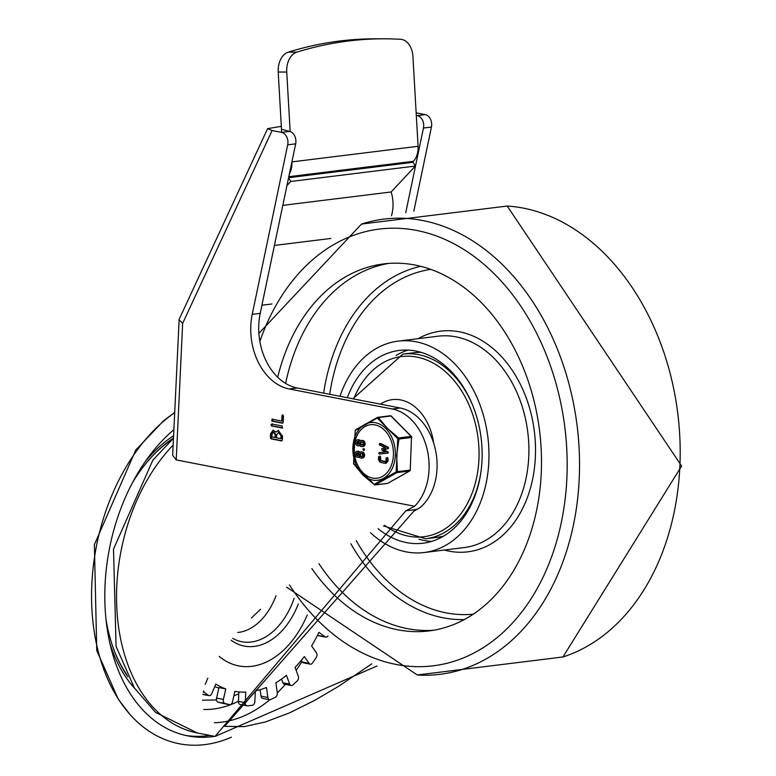 <?xml version="1.0" encoding="UTF-8"?>
<svg xmlns="http://www.w3.org/2000/svg" width="776" height="776" viewBox="0 0 776 776"><rect width="100%" height="100%" fill="white"/><g stroke="black" fill="none" stroke-linecap="round" stroke-linejoin="round"><path stroke-width="1.16" d="M174.668 412.638A177.879 119.029 101 0 0 129.893 714.366A177.879 119.029 101 0 0 231.403 737.2M173.873 429.661A168.518 112.763 101 0 0 105.041 606.59A168.518 112.763 101 0 0 187.908 735.91A168.518 112.763 101 0 0 214.7 736.346M185.493 735.396A168.518 112.763 101 0 0 209.879 735.405M173.475 438.033A145.228 97.175 101 0 0 151.766 456.763A145.228 97.175 101 0 0 132.463 482.701M105.953 619.064A145.228 97.175 101 0 0 114.14 650.346A145.228 97.175 101 0 0 127.875 676.74M307.228 615.009L306.297 617.163A90.113 60.295 -79 0 1 251.754 666.332A90.113 60.295 -79 0 1 219.22 656.38M327.967 635.893A3.511 2.347 -79 0 1 325.687 637.144A3.511 2.347 -79 0 1 325.018 636.844L318.917 632.333A115.857 77.522 101 0 1 311.564 645.894L316.395 652.752A3.511 2.347 -79 0 1 316.162 657.65L312.544 662.966A3.511 2.347 -79 0 1 310.293 664.169A3.511 2.347 -79 0 1 309.149 663.383L304.318 656.525A115.857 77.522 101 0 1 295.055 667.379L298.285 676.109A3.511 2.347 -79 0 1 297.189 680.95L292.872 684.917A3.511 2.347 -79 0 1 291.145 685.518A3.511 2.347 -79 0 1 289.661 684.063L286.431 675.333A115.857 77.522 101 0 1 275.887 682.744L277.304 692.745A3.511 2.347 -79 0 1 275.402 697.197L270.688 699.554A3.511 2.347 -79 0 1 269.563 699.739A3.511 2.347 -79 0 1 267.875 697.469L266.459 687.468A115.857 77.522 101 0 1 255.352 690.921L254.858 701.523A3.511 2.347 -79 0 1 252.297 705.277L247.505 705.879A3.511 2.347 -79 0 1 247.001 705.859A3.511 2.347 -79 0 1 245.274 702.707L245.769 692.114A115.857 77.522 101 0 1 234.866 691.377L232.49 701.843A3.511 2.347 -79 0 1 229.541 704.686A3.511 2.347 -79 0 1 229.434 704.657L224.894 703.434A3.511 2.347 -79 0 1 223.401 699.409L216.572 698.08L218.948 687.604L225.777 688.933A115.857 77.522 101 0 1 215.815 684.063L211.712 693.695A3.511 2.347 -79 0 1 209.054 695.665A3.511 2.347 -79 0 1 208.385 695.364L204.398 692.415A3.511 2.347 -79 0 1 203.477 690.95M216.572 698.08A3.511 2.347 101 0 0 218.066 702.115L222.605 703.328A3.511 2.347 101 0 0 222.712 703.357A3.511 2.347 101 0 0 222.819 703.376M238.892 691.911L238.445 701.378A3.511 2.347 101 0 0 240.172 704.53L247.001 705.859M260.135 689.709L261.046 696.15A3.511 2.347 101 0 0 262.734 698.41L269.563 699.739M281.484 679.097L282.833 682.735A3.511 2.347 101 0 0 284.317 684.189L291.145 685.518M301.214 660.473L302.32 662.054A3.511 2.347 101 0 0 303.464 662.84L310.293 664.169M317.578 635.069L318.189 635.515A3.511 2.347 101 0 0 318.858 635.816L325.687 637.144M214.719 686.634A115.857 77.522 101 0 0 218.851 688.04M223.401 699.409L225.777 688.933M205.233 684.296L207.842 678.166M377.049 665.992L215.068 736.414L405.838 510.802L414.607 506.253L176.22 459.906L172.66 455.337L179.159 319.295L267.613 128.622L281.329 126.352M176.22 459.906L182.661 323.33L272.095 130.552L281.533 132.386A9.361 6.8 83 0 1 287.692 144.821L252.229 314.348A56.173 40.788 -97 0 0 289.176 388.96L297.16 387.971L400.261 408.011A53.835 39.091 83 0 1 435.675 450.924A53.835 39.091 83 0 1 420.107 507.523L413.734 511.277L224.594 726.346L244.304 726.617L265.363 721.971L289.37 712.94L314.6 700.427L339.209 685.916L371.801 663.849M282.648 129.534L289.526 131.396L281.533 132.386M182.661 323.33L179.052 319.731M272.095 130.552L267.613 128.622M287.692 144.821L295.675 143.832A9.361 6.8 -97 0 0 289.526 131.396M425.277 114.615L417.294 115.605A9.361 6.8 83 0 1 423.454 128.04L431.437 127.051A9.361 6.8 -97 0 0 425.277 114.615L416.149 112.84M297.16 387.971A56.173 40.788 83 0 1 260.212 313.358L252.229 314.348M289.176 388.96L392.278 409L400.261 408.011M417.294 115.605L416.295 115.411M405.751 212.672L423.454 128.04M431.437 127.051L413.841 211.169M414.607 506.253A53.835 39.091 -97 0 0 427.246 449.837A53.835 39.091 -97 0 0 392.278 409M270.552 433.774L273.103 430.185L275.994 432.116L278.225 430.418L282.503 436.102L282.319 440.031L281.533 440.894L271.057 438.857L270.368 437.712L270.552 433.774L271.348 433.677L273.511 430.176M271.668 425.995L270.979 424.85L271.755 423.987L282.241 426.024L282.144 428.032L271.668 425.995L272.463 425.898L271.775 424.753L272.56 423.89M283.017 415.005L282.057 415.664L283.453 416.043L283.153 422.338L282.367 423.201L271.891 421.164L271.988 419.156L281.727 421.048L281.989 415.538L282.58 414.888M295.675 143.832L260.212 313.358M281.727 421.048L282.532 420.951L282.784 415.577M282.881 423.046L272.686 421.067L272.783 419.059M282.648 427.877L272.463 425.898M280.893 438.741L281.028 435.811L278.506 432.436L276.683 434.967L276.547 437.897L281.688 438.644L281.834 435.714L278.914 432.445M275.073 437.615L275.208 434.676L273.356 432.213L272.027 434.065L271.891 436.995L275.868 437.509L276.014 434.579L273.763 432.232M275.994 432.116L278.632 430.399M282.047 440.739L271.852 438.76L271.163 437.615L271.348 433.677M384.217 38.81L375.691 38.8A612.138 419.195 90.1 0 0 288.342 52.128A18.721 12.823 90.1 0 0 278.215 72.022L286.742 72.032A18.721 12.823 -89.9 0 1 296.868 52.137A612.138 419.195 -89.9 0 1 345.407 41.39L351.596 40.624A612.138 419.195 -89.9 0 1 384.217 38.81A612.138 419.195 -89.9 0 1 400.668 39.304A18.721 12.823 -89.9 0 1 412.919 56.435L418.07 146.295L291.902 161.893M291.892 161.922A18.721 13.599 83 0 1 289.399 173.863M412.357 162.397L413.385 161.301A18.721 13.599 -97 0 0 418.07 146.295M281.669 132.366L278.215 72.022M286.742 72.032L290.156 131.561M345.407 41.39L351.596 40.624M261.919 305.21L272.027 303.969M391.473 215.757A31.205 22.659 -97 0 0 391.143 191.973L282.803 205.359M391.143 191.973L415.364 166.064L290.787 181.468L286.945 185.571M288.585 177.762L290.787 181.468M415.364 166.064L413.133 162.31L288.594 177.704M433.803 630.219A184.901 134.258 83 0 1 318.946 563.725A184.901 134.258 83 0 0 433.803 630.219M285.626 383.422A184.901 134.258 83 0 1 388.466 263.452A184.901 134.258 83 0 0 285.626 383.422M277.701 377.243A184.901 134.258 83 0 1 383.654 263.918A184.901 134.258 83 0 1 541.221 473.641A184.901 134.258 83 0 1 429.031 630.927A184.901 134.258 83 0 1 311.845 568.556M339.966 396.293A106.496 77.319 83 0 1 398.069 341.149A106.496 77.319 83 0 1 488.822 461.933A106.496 77.319 83 0 1 424.2 552.522A106.496 77.319 83 0 1 370.53 532.705M431.747 541.386A97.136 70.529 83 0 1 418.856 539.145M396.138 355.418A97.136 70.529 83 0 1 408.098 350.112M347.299 397.719A97.136 70.529 83 0 1 399.213 350.432A97.136 70.529 83 0 1 481.993 460.605A97.136 70.529 83 0 1 423.056 543.229A97.136 70.529 83 0 1 378.096 528.679M380.444 404.16A49.15 35.686 83 0 1 433.648 443.038M443.746 536.051A93.033 67.551 83 0 1 436.927 537.39L425.714 538.777L383.48 525.885M352.867 398.806L402.88 354.108L414.093 352.721A93.033 67.551 83 0 1 421.038 352.362M387.292 483.37A1.174 0.854 83 0 0 387.777 483.312L375.264 484.864L396.943 472.603A1.174 0.854 -97 0 0 397.419 471.682L396.177 471.934A1.174 0.533 64.7 0 0 396.943 472.603L409.456 471.051L387.777 483.312A1.174 0.766 60.5 0 0 387.971 483.244L409.65 470.993A1.174 0.766 -119.5 0 1 409.456 471.051A1.174 0.854 83 0 0 409.932 470.14L397.419 471.682L396.643 455.434L398.961 439.032L411.474 437.48L410.252 470.023L411.474 437.48A1.174 0.854 83 0 0 411.096 436.403L398.583 437.945L397.748 438.75L398.961 439.032A1.174 0.854 -97 0 0 398.583 437.945L387.02 428.012L378.436 417.556A1.174 0.854 -97 0 0 377.582 417.391A1.174 0.533 64.7 0 0 377.466 417.41A1.174 0.533 64.7 0 0 377.456 417.41A1.174 0.533 64.7 0 0 377.272 418.031L397.748 438.75L396.177 471.934L374.148 484.389L353.575 463.544A1.174 1.174 0 0 0 353.769 464.038A1.174 0.776 -34.2 0 1 353.672 463.67L355.243 430.486L377.272 418.031A1.174 0.776 -34.2 0 1 378.436 417.556L390.949 416.004L411.096 436.403A1.174 0.582 -44.7 0 1 411.455 436.49L391.308 416.101A1.174 0.582 135.3 0 0 390.949 416.004A1.174 0.854 83 0 0 390.328 415.761L377.815 417.313A1.174 1.174 0 0 0 377.456 417.41L355.583 429.788A1.174 0.96 -126 0 1 355.893 429.652L377.582 417.391M354.079 464.261A1.174 0.776 -34.2 0 1 353.769 464.038L362.993 475.174L374.41 484.69A1.174 0.854 -97 0 0 375.264 484.864A1.174 0.96 -126 0 1 374.148 484.389L374.178 484.709A1.174 1.174 0 0 0 375.021 484.942L387.534 483.39A1.174 1.174 0 0 0 387.971 483.244A1.174 0.766 60.5 0 0 388.126 483.118M358.095 441.369A1.552 1.125 -97 0 0 358.444 444.153M357.852 441.282A1.552 1.125 83 0 1 357.978 444.357A1.552 1.125 83 0 1 357.852 441.282M361.044 444.997A1.552 1.125 83 0 1 361.189 441.932L362.023 442.097A1.552 1.125 83 0 1 361.878 445.162L362.576 444.988M361.451 441.99A1.552 1.125 -97 0 0 362.004 444.881M359.647 445.531A3.007 2.183 83 0 1 359.123 445.686L358.163 445.802A3.007 2.183 83 0 1 355.631 443.086A3.007 2.183 83 0 1 357.426 439.837A3.007 2.183 83 0 1 359.433 441.01L359.763 440.972M357.426 439.837L358.386 439.72A3.007 2.183 83 0 1 360.219 440.642M359.433 441.01L359.55 441.214A22.669 16.461 -97 0 0 359.676 441.059A2.978 2.163 83 0 1 360.743 440.477A2.978 2.163 83 0 1 361.257 440.496L362.091 440.661A3.007 2.183 83 0 1 364.148 443.707A3.007 2.183 83 0 1 362.314 446.607A3.007 2.183 83 0 1 361.81 446.598L360.976 446.433A2.958 2.153 83 0 1 359.472 445.279L359.366 445.075A24.977 18.129 -97 0 0 359.24 445.23L359.433 445.201M359.24 445.23A3.007 2.183 83 0 1 358.163 445.802M357.552 452.854A1.552 1.125 -97 0 0 357.901 455.638M357.319 452.777A1.552 1.125 83 0 1 357.435 455.851A1.552 1.125 83 0 1 357.319 452.777M360.5 456.492A1.552 1.125 83 0 1 360.646 453.426L361.48 453.582A1.552 1.125 83 0 1 361.335 456.647L362.033 456.482M360.918 453.475A1.552 1.125 -97 0 0 361.461 456.366M359.104 457.015A3.007 2.183 83 0 1 358.58 457.18L357.62 457.297A3.007 2.183 83 0 1 355.088 454.581A3.007 2.183 83 0 1 356.882 451.331A3.007 2.183 83 0 1 358.89 452.505L359.22 452.466M356.882 451.331L357.843 451.205A3.007 2.183 83 0 1 359.686 452.127M358.89 452.505L359.007 452.709A22.669 16.461 -97 0 0 359.133 452.544A2.978 2.163 83 0 1 360.2 451.971A2.978 2.163 83 0 1 360.714 451.991L361.548 452.156A3.007 2.183 83 0 1 363.605 455.202A3.007 2.183 83 0 1 361.771 458.102A3.007 2.183 83 0 1 361.267 458.082L360.433 457.918A2.958 2.153 83 0 1 358.939 456.763L358.822 456.56A24.977 18.129 -97 0 0 358.696 456.725L358.9 456.695M358.696 456.725A3.007 2.183 83 0 1 357.62 457.297M363.672 448.761L364.342 448.819L364.274 450.255L363.566 450.342M363.313 450.371L362.964 448.858L363.313 450.371L364.274 450.255M387.108 458.034L388.097 458.306L387.961 461.119L386.079 463.175M379.561 456.647L380.609 456.851L380.657 460.391L385.73 461.662M379.212 444.066L380.861 443.552L380.172 443.95L380.861 443.552L388.204 447.238L388.126 448.615L384.382 449.469L388.369 452.553L387.951 453.135L379.406 454.047L378.775 453.388L379.183 452.602L385.226 452.068L381.802 449.954L381.87 448.606L385.43 447.849L379.542 444.997L379.212 444.066L379.9 443.668L387.243 447.354L387.175 448.741L383.422 449.585L387.02 451.865L387.001 453.252L388.369 452.553L387.001 453.252M379.183 452.602L385.177 452.039M360.743 440.477L361.703 440.361A2.978 2.163 83 0 1 362.217 440.38L363.052 440.545A3.007 2.183 83 0 1 365.098 443.591A3.007 2.183 83 0 1 363.275 446.491L362.314 446.607M360.2 451.971L361.16 451.855A2.978 2.163 83 0 1 361.674 451.875L362.508 452.03A3.007 2.183 83 0 1 364.555 455.085A3.007 2.183 83 0 1 362.731 457.985L361.771 458.102M388.204 447.238L387.243 447.354M388.582 447.975L387.622 448.091M388.126 448.615L387.175 448.741M384.382 449.469L383.422 449.585M387.981 451.748L387.02 451.865M386.147 458.15L387.137 458.422L387.001 461.235L385.119 463.291L380.133 462.321L378.465 459.576L378.601 456.763L379.648 456.967L379.697 460.507L385.187 461.856L385.953 461.031L386.089 458.063L387.476 457.481M386.487 463.194L385.119 463.291M378.601 456.763L379.988 456.026M355.243 430.486A1.174 0.96 -126 0 1 355.583 429.788A1.174 1.174 0 0 0 355.136 430.476L355.243 430.486M355.233 430.515L353.575 463.544M173.581 435.685A147.45 98.668 101 0 0 145.034 461.924M109.823 643.042A147.45 98.668 101 0 0 134.665 688.38M172.67 438.925A143.822 96.234 101 0 0 151.388 457.171M113.936 649.813A143.822 96.234 101 0 0 126.837 674.713M231.132 640.239A69.588 46.56 101 0 0 254.315 646.408A69.588 46.56 101 0 0 298.294 603.961M237.728 632.479A58.549 39.178 101 0 0 238.659 632.382A58.549 39.178 101 0 0 276.023 595.696M294.123 598.296A65.785 44.019 -79 0 1 251.24 642.024A65.785 44.019 -79 0 1 232.684 638.357M208.385 695.364L202.905 694.307M203.244 692.192L204.398 692.415M229.434 704.657L222.605 703.328M218.066 702.115L224.894 703.434M245.274 702.707L238.445 701.378M267.875 697.469L261.046 696.15M289.661 684.063L282.833 682.735M309.149 663.383L302.32 662.054M325.018 636.844L318.189 635.515M214.428 722.718A152.135 101.802 101 0 0 221.519 722.194A152.135 101.802 101 0 0 269.728 699.758M277.313 692.881A152.135 101.802 101 0 0 285.316 684.383M296.17 670.386A152.135 101.802 101 0 0 301.942 661.511M238.445 701.262A140.427 93.964 -79 0 1 213.526 708.992A140.427 93.964 -79 0 1 203.768 709.477M173.465 438.227L152.843 460.168L113.5 549.156L116.08 646.437L134.374 687.934L155.462 712.329L197.337 732.971A163.833 109.629 -79 0 1 117.302 615.533A163.833 109.629 -79 0 1 173.145 445.133M417.42 509.366L405.838 510.802M271.891 421.164L272.686 421.067M270.979 424.85L271.775 424.753M281.028 435.811L281.834 435.714M275.208 434.676L276.014 434.579M271.057 438.857L271.852 438.76M270.368 437.712L271.163 437.615M296.868 52.137L288.342 52.128M288.798 176.705L413.385 161.301M679.854 466.812A229.308 166.5 83 0 1 562.959 656.971L681.619 466.036L507.213 206.047A229.308 166.5 83 0 1 679.854 466.812M361.548 224.051A229.308 166.5 83 0 1 579.197 479.258A229.308 166.5 83 0 1 417.323 674.984M259.863 341.392A220.025 159.759 83 0 1 445.308 239.58A220.025 159.759 83 0 1 566.849 478.627A220.025 159.759 83 0 1 460.993 658.863A220.025 159.759 83 0 1 289.438 584.929M464.339 619.568A178.393 129.524 83 0 1 350.868 543.763M323.621 393.122A178.393 129.524 83 0 1 420.679 266.343M473.292 614.185A173.746 126.158 83 0 1 356.223 540.659M329.713 394.305A173.746 126.158 83 0 1 430.661 269.379M398.069 341.149L437.994 336.212A106.496 77.319 83 0 1 528.747 456.996A106.496 77.319 83 0 1 464.126 547.584L424.2 552.522M418.186 338.656A111.172 80.723 83 0 1 535.362 457.268A111.172 80.723 83 0 1 444.318 550.038M353.71 398.971A90.792 65.921 83 0 1 430.389 361.626A90.792 65.921 83 0 1 478.928 459.518A90.792 65.921 83 0 1 384.605 525.313M480.848 472.613A93.033 67.551 83 0 1 425.714 538.777M402.88 354.108A93.033 67.551 83 0 1 472.477 404.849M391.395 416.46A1.174 0.582 135.3 0 0 391.308 416.101A1.174 1.174 0 0 0 390.328 415.761A1.174 0.854 83 0 0 390.095 415.839M361.878 445.162L362.402 445.094M361.335 456.647L361.858 456.589M352.886 447.286A29.09 21.127 -97 0 0 380.104 479.781A29.09 21.127 -97 0 0 391.24 436.122A29.09 21.127 -97 0 0 356.407 433.493A29.09 21.127 -97 0 0 352.886 447.286M354.099 447.636A26.956 19.575 83 0 1 384.673 430.34A26.956 19.575 83 0 1 382.51 476.386A26.956 19.575 83 0 1 354.099 447.636M361.548 452.156L362.508 452.03M360.714 451.991L361.674 451.875M362.091 440.661L363.052 440.545M361.257 440.496L362.217 440.38M364.342 448.819L363.381 448.935M388.097 458.306L387.137 458.422M387.961 461.119L387.001 461.235M380.609 456.851L379.648 456.967M380.483 459.664L379.522 459.78M380.657 460.391L379.697 460.507M381.152 460.769L380.191 460.886M174.678 412.463L163.629 420.728L135.732 450.08L94.381 544.694L96.757 650.53L118.291 699.254L129.893 714.366M251.424 617.997L260.581 609.238M209.054 695.665L202.875 694.471M229.541 704.686L222.712 703.357M238.795 693.88L233.848 695.839M216.494 699.952L202.468 700.175M197.337 732.971L215.068 736.414M278.506 432.436L279.302 432.339M273.356 432.213L274.151 432.116M330.877 238.455L274.423 245.429M286.625 587.122L417.275 674.975L562.959 656.971M258.893 333.36L361.529 224.06L507.213 206.047M411.784 437.373A1.174 1.174 0 0 0 411.455 436.49M409.65 470.993A1.174 1.174 0 0 0 410.252 470.023M379.629 443.61L380.589 443.494"/></g></svg>
